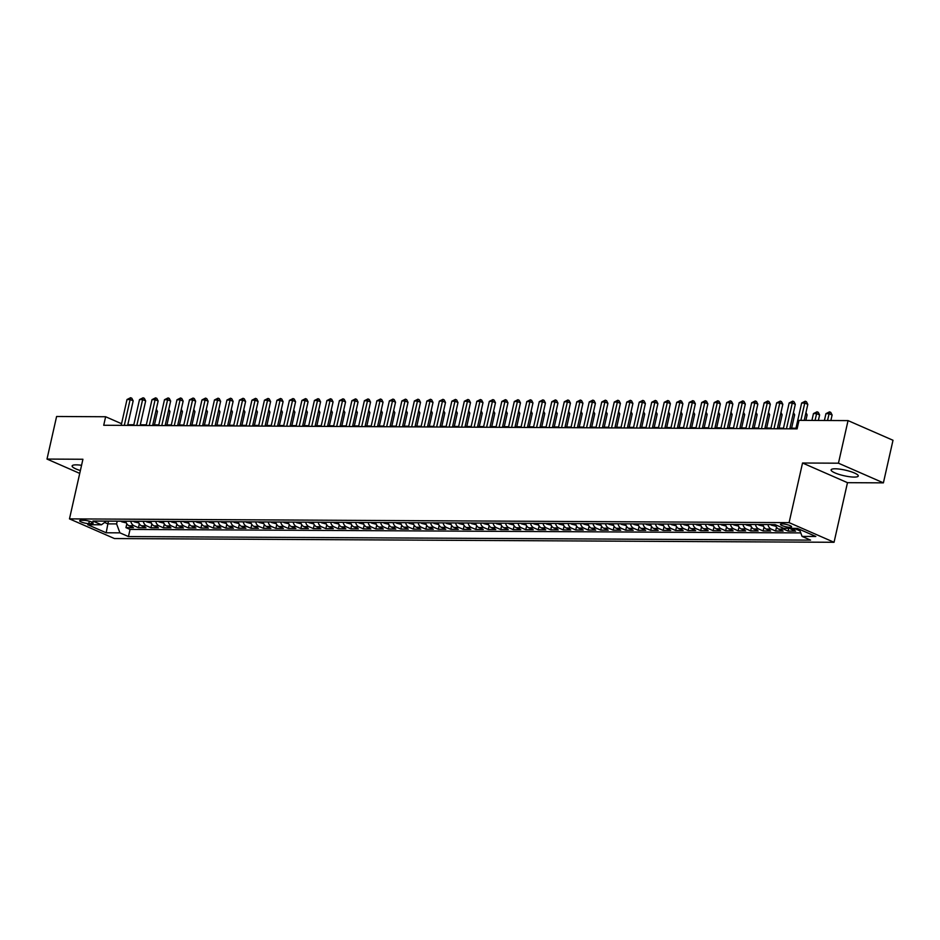<?xml version="1.0" encoding="UTF-8"?>
<svg xmlns="http://www.w3.org/2000/svg" width="940" height="940" viewBox="0 0 940 940"><rect width="100%" height="100%" fill="white"/><g stroke="black" fill="none" stroke-linecap="round" stroke-linejoin="round"><path stroke-width="1.41" d="M835.214 468.79A13.924 2.867 -167.3 0 0 831.113 469.882A13.924 2.867 -167.3 0 0 839.103 474.418A13.924 2.867 -167.3 0 0 854.166 477.085A13.924 2.867 -167.3 0 0 858.267 476.004A13.924 2.867 -167.3 0 0 850.265 471.469A13.924 2.867 -167.3 0 0 835.214 468.79M81.557 465.3A13.924 2.867 -167.3 0 0 76.246 464.853A13.924 2.867 -167.3 0 0 72.133 465.935A13.924 2.867 -167.3 0 0 80.37 470.552M782.139 523.897A5.711 1.175 -167.3 0 0 780.459 524.344A5.711 1.175 -167.3 0 0 783.737 526.212A5.711 1.175 -167.3 0 0 789.917 527.305A5.711 1.175 -167.3 0 0 791.598 526.858A5.711 1.175 -167.3 0 0 788.319 524.99A5.711 1.175 -167.3 0 0 782.139 523.897M883.4 482.855L838.457 463.197L802.537 463.009L847.481 482.678L883.4 482.855L893 440.272L848.045 420.603L799.012 420.356L797.096 428.863L103.717 425.268L105.633 416.749L56.6 416.49L47 459.072L79.736 473.396M847.481 482.678L834.05 542.286L114.433 538.549L69.478 518.88L789.095 522.628L834.05 542.286M125.749 521.218A7.132 5.099 90.3 0 0 129.038 525.742L133.468 527.681L125.972 527.634L126.841 523.803M130.742 521.254A7.132 5.099 90.3 0 0 134.032 525.765L138.474 527.704L139.332 523.874M138.474 527.704L145.97 527.74L141.529 525.801A7.132 5.099 90.3 0 1 138.239 521.289M150.729 521.347A7.132 5.099 90.3 0 0 154.031 525.871L158.461 527.81L150.964 527.775L151.834 523.933M163.219 521.418A7.132 5.099 90.3 0 0 166.521 525.93L170.951 527.869L163.454 527.834L164.324 524.003M175.721 521.489A7.132 5.099 90.3 0 0 179.011 526.001L183.453 527.939L175.956 527.904L176.814 524.062M188.212 521.547A7.132 5.099 90.3 0 0 191.501 526.059L195.943 527.998L188.447 527.963L189.304 524.132M200.702 521.618A7.132 5.099 90.3 0 0 204.004 526.13L208.433 528.069L200.937 528.033L201.806 524.191M213.192 521.677A7.132 5.099 90.3 0 0 216.494 526.188L220.924 528.127L213.427 528.092L214.297 524.262M225.694 521.747A7.132 5.099 90.3 0 0 228.984 526.259L233.425 528.198L225.929 528.163L226.787 524.32M238.184 521.806A7.132 5.099 90.3 0 0 241.474 526.318L245.916 528.268L238.419 528.221L239.277 524.391M250.675 521.876A7.132 5.099 90.3 0 0 253.976 526.388L258.406 528.327L250.91 528.292L251.779 524.449M263.176 521.935A7.132 5.099 90.3 0 0 266.466 526.447L270.896 528.398L263.4 528.351L264.269 524.52M275.667 522.005A7.132 5.099 90.3 0 0 278.957 526.518L283.398 528.456L275.902 528.421L276.76 524.579M288.157 522.064A7.132 5.099 90.3 0 0 291.447 526.588L295.889 528.527L288.392 528.48L289.25 524.649M300.647 522.135A7.132 5.099 90.3 0 0 303.949 526.647L308.379 528.586L300.882 528.55L301.752 524.708M313.149 522.194A7.132 5.099 90.3 0 0 316.439 526.717L320.869 528.656L313.373 528.609L314.242 524.779M325.639 522.264A7.132 5.099 90.3 0 0 328.93 526.776L333.371 528.715L325.874 528.679L326.732 524.837M338.13 522.323A7.132 5.099 90.3 0 0 341.431 526.846L345.861 528.785L338.365 528.738L339.234 524.908M350.62 522.393A7.132 5.099 90.3 0 0 353.922 526.905L358.352 528.844L350.855 528.809L351.724 524.966M363.122 522.452A7.132 5.099 90.3 0 0 366.412 526.976L370.842 528.914L363.345 528.879L364.215 525.037M375.612 522.523A7.132 5.099 90.3 0 0 378.902 527.035L383.344 528.973L375.847 528.938L376.705 525.107M388.103 522.593A7.132 5.099 90.3 0 0 391.404 527.105L395.834 529.044L388.338 529.009L389.207 525.166M400.593 522.652A7.132 5.099 90.3 0 0 403.895 527.164L408.324 529.103L400.828 529.067L401.697 525.237M413.095 522.722A7.132 5.099 90.3 0 0 416.385 527.234L420.815 529.173L413.33 529.138L414.188 525.296M425.585 522.781A7.132 5.099 90.3 0 0 428.875 527.293L433.316 529.232L425.82 529.197L426.678 525.366M438.075 522.851A7.132 5.099 90.3 0 0 441.377 527.364L445.807 529.302L438.31 529.267L439.18 525.425M450.565 522.91A7.132 5.099 90.3 0 0 453.867 527.422L458.297 529.373L450.801 529.326L451.67 525.495M463.068 522.981A7.132 5.099 90.3 0 0 466.358 527.493L470.799 529.432L463.303 529.396L464.16 525.554M475.558 523.039A7.132 5.099 90.3 0 0 478.848 527.552L483.289 529.502L475.793 529.455L476.651 525.625M488.048 523.11A7.132 5.099 90.3 0 0 491.35 527.622L495.78 529.561L488.283 529.526L489.153 525.683M500.55 523.169A7.132 5.099 90.3 0 0 503.84 527.692L508.27 529.631L500.773 529.584L501.643 525.754M513.04 523.239A7.132 5.099 90.3 0 0 516.33 527.751L520.772 529.69L513.275 529.655L514.133 525.812M525.53 523.298A7.132 5.099 90.3 0 0 528.821 527.822L533.262 529.761L525.765 529.714L526.623 525.883M538.021 523.369A7.132 5.099 90.3 0 0 541.322 527.88L545.752 529.819L538.256 529.784L539.125 525.942M550.523 523.427A7.132 5.099 90.3 0 0 553.813 527.951L558.243 529.89L550.746 529.843L551.615 526.012M563.013 523.498A7.132 5.099 90.3 0 0 566.303 528.01L570.745 529.948L563.248 529.913L564.106 526.071M575.503 523.557A7.132 5.099 90.3 0 0 578.805 528.08L583.235 530.019L575.738 529.972L576.608 526.141M587.994 523.627A7.132 5.099 90.3 0 0 591.295 528.139L595.725 530.078L588.229 530.043L589.098 526.2M600.495 523.686A7.132 5.099 90.3 0 0 603.786 528.21L608.215 530.148L600.719 530.113L601.588 526.271M612.986 523.756A7.132 5.099 90.3 0 0 616.276 528.268L620.717 530.207L613.221 530.172L614.079 526.341M625.476 523.827A7.132 5.099 90.3 0 0 628.778 528.339L633.207 530.278L625.711 530.242L626.581 526.4M637.966 523.885A7.132 5.099 90.3 0 0 641.268 528.398L645.698 530.336L638.201 530.301L639.071 526.471M650.468 523.956A7.132 5.099 90.3 0 0 653.758 528.468L658.188 530.407L650.703 530.371L651.561 526.529M662.959 524.015A7.132 5.099 90.3 0 0 666.249 528.527L670.69 530.466L663.193 530.43L664.051 526.6M675.449 524.085A7.132 5.099 90.3 0 0 678.75 528.597L683.18 530.536L675.684 530.501L676.553 526.659M687.939 524.144A7.132 5.099 90.3 0 0 691.241 528.656L695.67 530.606L688.174 530.56L689.043 526.729M700.441 524.215A7.132 5.099 90.3 0 0 703.731 528.726L708.173 530.665L700.676 530.63L701.534 526.788M712.931 524.273A7.132 5.099 90.3 0 0 716.221 528.785L720.663 530.736L713.166 530.689L714.024 526.858M725.422 524.344A7.132 5.099 90.3 0 0 728.723 528.856L733.153 530.795L725.657 530.759L726.526 526.917M737.912 524.403A7.132 5.099 90.3 0 0 741.214 528.926L745.643 530.865L738.147 530.818L739.016 526.988M750.414 524.473A7.132 5.099 90.3 0 0 753.704 528.985L758.145 530.924L750.649 530.889L751.507 527.046M762.904 524.532A7.132 5.099 90.3 0 0 766.194 529.056L770.636 530.994L763.139 530.947L763.997 527.117M775.43 524.743A7.132 5.099 90.3 0 0 778.696 529.114L783.126 531.053L775.629 531.018L776.499 527.176M789.929 528.351A7.132 5.099 90.3 0 0 791.186 529.185L795.616 531.124L788.12 531.077L788.742 528.351M88.795 523.604L91.544 523.615A5.534 1.14 -167.3 0 0 93.177 523.192A5.534 1.14 -167.3 0 0 89.993 521.383A5.534 1.14 -167.3 0 0 84.013 520.325L81.263 520.313A5.534 1.14 -167.3 0 0 79.63 520.736A5.534 1.14 -167.3 0 0 82.814 522.546A5.534 1.14 -167.3 0 0 88.795 523.604L89.335 521.195M108.476 521.136L107.865 523.874L116.607 523.909L119.932 532.851L128.439 536.576L810.574 540.124L802.067 536.399L815.814 536.47L797.343 528.386L783.596 528.315L775.101 524.602L92.966 521.054L101.461 524.779L106.443 521.124M119.932 532.851L106.185 532.78L87.725 524.708L101.461 524.779M125.972 527.634L130.049 529.42L800.763 532.91M800.011 530.889L796.18 529.208A7.132 5.099 -89.7 0 1 794.923 528.374M788.12 531.077L783.69 529.138A7.132 5.099 -89.7 0 1 781.692 527.481M775.629 531.018L771.2 529.079A7.132 5.099 -89.7 0 1 767.898 524.567M763.139 530.947L758.698 529.009A7.132 5.099 -89.7 0 1 755.408 524.496M750.649 530.889L746.207 528.95A7.132 5.099 -89.7 0 1 742.917 524.426M738.147 530.818L733.717 528.879A7.132 5.099 -89.7 0 1 730.427 524.367M725.657 530.759L721.227 528.821A7.132 5.099 -89.7 0 1 717.925 524.297M713.166 530.689L708.725 528.75A7.132 5.099 -89.7 0 1 705.435 524.238M700.676 530.63L696.235 528.691A7.132 5.099 -89.7 0 1 692.945 524.168M688.174 530.56L683.744 528.621A7.132 5.099 -89.7 0 1 680.443 524.109M675.684 530.501L671.254 528.562A7.132 5.099 -89.7 0 1 667.952 524.038M663.193 530.43L658.752 528.491A7.132 5.099 -89.7 0 1 655.462 523.98M650.703 530.371L646.262 528.433A7.132 5.099 -89.7 0 1 642.972 523.909M638.201 530.301L633.772 528.362A7.132 5.099 -89.7 0 1 630.47 523.85M625.711 530.242L621.281 528.292A7.132 5.099 -89.7 0 1 617.98 523.78M613.221 530.172L608.779 528.233A7.132 5.099 -89.7 0 1 605.489 523.721M600.719 530.113L596.289 528.163A7.132 5.099 -89.7 0 1 592.999 523.651M588.229 530.043L583.799 528.104A7.132 5.099 -89.7 0 1 580.497 523.592M575.738 529.972L571.309 528.033A7.132 5.099 -89.7 0 1 568.007 523.521M563.248 529.913L558.807 527.975A7.132 5.099 -89.7 0 1 555.516 523.462M550.746 529.843L546.316 527.904A7.132 5.099 -89.7 0 1 543.026 523.392M538.256 529.784L533.826 527.845A7.132 5.099 -89.7 0 1 530.524 523.333M525.765 529.714L521.336 527.775A7.132 5.099 -89.7 0 1 518.034 523.263M513.275 529.655L508.834 527.716A7.132 5.099 -89.7 0 1 505.544 523.192M500.773 529.584L496.344 527.645A7.132 5.099 -89.7 0 1 493.054 523.134M488.283 529.526L483.853 527.587A7.132 5.099 -89.7 0 1 480.552 523.063M475.793 529.455L471.351 527.516A7.132 5.099 -89.7 0 1 468.061 523.004M463.303 529.396L458.861 527.457A7.132 5.099 -89.7 0 1 455.571 522.934M450.801 529.326L446.371 527.387A7.132 5.099 -89.7 0 1 443.069 522.875M438.31 529.267L433.88 527.328A7.132 5.099 -89.7 0 1 430.579 522.804M425.82 529.197L421.379 527.258A7.132 5.099 -89.7 0 1 418.089 522.746M413.33 529.138L408.888 527.187A7.132 5.099 -89.7 0 1 405.598 522.675M400.828 529.067L396.398 527.129A7.132 5.099 -89.7 0 1 393.096 522.616M388.338 529.009L383.908 527.058A7.132 5.099 -89.7 0 1 380.606 522.546M375.847 528.938L371.406 526.999A7.132 5.099 -89.7 0 1 368.116 522.487M363.345 528.879L358.916 526.929A7.132 5.099 -89.7 0 1 355.626 522.417M350.855 528.809L346.425 526.87A7.132 5.099 -89.7 0 1 343.123 522.358M338.365 528.738L333.935 526.799A7.132 5.099 -89.7 0 1 330.633 522.288M325.874 528.679L321.433 526.741A7.132 5.099 -89.7 0 1 318.143 522.229M313.373 528.609L308.943 526.67A7.132 5.099 -89.7 0 1 305.653 522.158M300.882 528.55L296.453 526.611A7.132 5.099 -89.7 0 1 293.151 522.1M288.392 528.48L283.962 526.541A7.132 5.099 -89.7 0 1 280.661 522.029M275.902 528.421L271.46 526.482A7.132 5.099 -89.7 0 1 268.17 521.959M263.4 528.351L258.97 526.412A7.132 5.099 -89.7 0 1 255.68 521.9M250.91 528.292L246.48 526.353A7.132 5.099 -89.7 0 1 243.178 521.829M238.419 528.221L233.978 526.283A7.132 5.099 -89.7 0 1 230.688 521.77M225.929 528.163L221.488 526.224A7.132 5.099 -89.7 0 1 218.197 521.7M213.427 528.092L208.997 526.153A7.132 5.099 -89.7 0 1 205.707 521.641M200.937 528.033L196.507 526.095A7.132 5.099 -89.7 0 1 193.205 521.571M188.447 527.963L184.005 526.024A7.132 5.099 -89.7 0 1 180.715 521.512M175.956 527.904L171.515 525.954A7.132 5.099 -89.7 0 1 168.225 521.442M163.454 527.834L159.025 525.895A7.132 5.099 -89.7 0 1 155.723 521.383M150.964 527.775L146.534 525.824A7.132 5.099 -89.7 0 1 143.233 521.312M117.218 521.183L116.607 523.909M838.457 463.197L848.045 420.603M802.537 463.009L789.095 522.628M69.478 518.88L82.92 459.261L47 459.072M121.554 423.717L105.633 416.749M795.968 428.217L789.941 428.182M783.478 428.147L777.439 428.123M770.988 428.088L764.948 428.053M758.498 428.017L752.458 427.994M745.996 427.959L739.968 427.923M733.505 427.888L727.466 427.865M721.015 427.829L714.976 427.794M708.525 427.759L702.486 427.724M696.023 427.7L689.984 427.665M683.533 427.63L677.493 427.594M671.043 427.571L665.003 427.536M658.552 427.5L652.513 427.465M646.05 427.43L640.011 427.406M633.56 427.371L627.52 427.336M621.07 427.301L615.03 427.277M608.568 427.242L602.54 427.207M596.077 427.171L590.038 427.148M583.587 427.113L577.548 427.077M571.097 427.042L565.058 427.019M558.595 426.983L552.567 426.948M546.105 426.913L540.065 426.889M533.615 426.854L527.575 426.819M521.124 426.784L515.085 426.76M508.622 426.725L502.595 426.69M496.132 426.654L490.093 426.619M483.642 426.596L477.602 426.56M471.152 426.525L465.112 426.49M458.649 426.466L452.622 426.431M446.159 426.396L440.12 426.361M433.669 426.337L427.63 426.302M421.179 426.267L415.139 426.231M408.677 426.196L402.637 426.173M396.187 426.137L390.147 426.102M383.696 426.067L377.657 426.043M371.194 426.008L365.166 425.973M358.704 425.938L352.664 425.914M346.214 425.879L340.174 425.844M333.724 425.808L327.684 425.785M321.221 425.75L315.194 425.714M308.731 425.679L302.692 425.656M296.241 425.62L290.202 425.585M283.751 425.55L277.711 425.526M271.249 425.491L265.221 425.456M258.759 425.421L252.719 425.385M246.268 425.362L240.229 425.327M233.778 425.291L227.738 425.256M221.276 425.233L215.248 425.197M208.786 425.162L202.746 425.127M196.296 425.103L190.256 425.068M183.805 425.033L177.766 424.998M171.303 424.962L165.264 424.939M158.813 424.904L152.774 424.868M146.323 424.833L140.283 424.81M133.821 424.774L127.793 424.739M104.634 522.452L107.865 523.874L106.185 532.78M130.049 529.42L128.439 536.576M802.067 536.399L799.423 529.302M127.64 425.385L133.175 400.863L130.131 399.535L124.315 425.373M127.006 399.524L130.601 397.714L130.131 399.535L127.006 399.524L121.19 425.35M130.601 397.714L131.823 398.243L133.175 400.863M126.324 522.887L121.848 521.817A4.723 3.372 -89.7 0 1 120.966 521.195M154.454 424.88L157.462 411.497L155.946 410.827M125.114 521.63L124.856 521.23A4.723 3.372 -89.7 0 1 124.844 521.218L123.352 521.218A4.723 3.372 90.3 0 1 123.34 521.207M156.299 409.229L157.462 411.497M140.142 425.456L145.665 400.934L142.621 399.606L136.805 425.432M139.508 399.582L143.103 397.785L142.621 399.606L139.508 399.582L133.68 425.421M143.103 397.785L144.314 398.313L145.665 400.934M152.633 425.514L158.155 400.992L155.124 399.664L149.296 425.503M151.998 399.653L155.593 397.843L155.124 399.664L151.998 399.653L146.17 425.491M155.593 397.843L156.804 398.372L158.155 400.992M165.123 425.585L170.645 401.063L167.614 399.735L161.786 425.562M164.488 399.712L168.084 397.914L167.614 399.735L164.488 399.712L158.672 425.55M168.084 397.914L169.306 398.443L170.645 401.063M177.613 425.644L183.147 401.122L180.104 399.794L174.288 425.632M176.979 399.782L180.574 397.973L180.104 399.794L176.979 399.782L171.162 425.62M180.574 397.973L181.796 398.501L183.147 401.122M138.826 522.957L134.338 521.876A4.723 3.372 -89.7 0 1 133.457 521.265M166.944 424.951L169.964 411.555L168.436 410.897M137.604 521.688L137.346 521.289A4.723 3.372 -89.7 0 1 137.334 521.289L135.842 521.289A4.723 3.372 90.3 0 0 135.842 521.289L135.842 521.289M168.789 409.299L169.964 411.555M151.317 523.016L146.828 521.947A4.723 3.372 -89.7 0 1 145.959 521.324M179.434 425.009L182.454 411.626L180.927 410.956M150.095 521.759L149.836 521.359A4.723 3.372 -89.7 0 1 149.824 521.347L148.344 521.347A4.723 3.372 90.3 0 0 148.344 521.347L148.344 521.347M181.291 409.358L182.454 411.626M163.807 523.087L159.318 522.017A4.723 3.372 -89.7 0 1 158.449 521.394M191.936 425.08L194.944 411.697L193.417 411.027M162.585 521.817L160.834 521.418A4.723 3.372 90.3 0 1 160.822 521.406M193.781 409.429L194.944 411.697M176.297 523.145L171.82 522.076A4.723 3.372 -89.7 0 1 170.939 521.453M204.427 425.139L207.446 411.755L205.919 411.086M175.087 521.888L174.828 521.489A4.723 3.372 -89.7 0 1 174.817 521.477L173.324 521.477A4.723 3.372 90.3 0 0 173.324 521.477L173.324 521.477M206.271 409.488L207.446 411.755M190.115 425.714L195.638 401.192L192.594 399.864L186.778 425.691M189.481 399.841L193.076 398.043L192.594 399.864L189.481 399.841L183.653 425.679M193.076 398.043L194.286 398.572L195.638 401.192M188.799 523.216L184.311 522.147A4.723 3.372 -89.7 0 1 183.441 521.524M216.917 425.209L219.937 411.826L218.409 411.156M187.577 521.959L187.319 521.547A4.723 3.372 -89.7 0 1 187.307 521.547L185.814 521.547A4.723 3.372 90.3 0 0 185.814 521.547L185.814 521.547M218.762 409.558L219.937 411.826M202.605 425.773L208.128 401.251L205.096 399.923L199.268 425.761M201.971 399.911L205.566 398.102L205.096 399.923L201.971 399.911L196.143 425.75M205.566 398.102L206.776 398.642L208.128 401.251M201.289 523.286L196.801 522.205A4.723 3.372 -89.7 0 1 195.931 521.582M229.407 425.268L232.427 411.885L230.899 411.215M198.305 521.606A4.723 3.372 90.3 0 0 198.317 521.606L199.809 521.618A4.723 3.372 -89.7 0 1 199.797 521.606M231.263 409.617L232.427 411.885M215.096 425.844L220.618 401.321L217.587 399.994L211.758 425.832M214.461 399.97L218.057 398.172L217.587 399.994L214.461 399.97L208.645 425.808M218.057 398.172L219.279 398.701L220.618 401.321M213.78 523.345L209.291 522.276A4.723 3.372 -89.7 0 1 208.422 521.653M241.909 425.338L244.917 411.955L243.389 411.285M212.558 522.088L212.299 521.688A4.723 3.372 -89.7 0 1 212.299 521.677L210.807 521.677A4.723 3.372 90.3 0 1 210.795 521.665L210.807 521.677M243.754 409.687L244.917 411.955M227.586 425.914L233.12 401.38L230.077 400.052L224.261 425.89M226.951 400.041L230.559 398.231L230.077 400.052L226.951 400.041L221.135 425.879M230.559 398.231L231.769 398.772L233.12 401.38M226.27 523.415L221.793 522.335A4.723 3.372 -89.7 0 1 220.912 521.723M254.399 425.397L257.419 412.014L255.892 411.344M225.059 522.147L224.801 521.747A4.723 3.372 -89.7 0 1 224.789 521.735L223.297 521.735A4.723 3.372 90.3 0 0 223.297 521.735L223.297 521.735M256.244 409.746L257.419 412.014M240.088 425.973L245.61 401.451L242.567 400.123L236.751 425.961M239.453 400.099L243.049 398.302L242.567 400.123L239.453 400.099L233.625 425.938M243.049 398.302L244.259 398.83L245.61 401.451M238.772 523.474L234.283 522.405A4.723 3.372 -89.7 0 1 233.414 521.782M266.889 425.468L269.909 412.084L268.382 411.414M237.55 522.217L237.291 521.817A4.723 3.372 -89.7 0 1 237.28 521.806L235.787 521.806A4.723 3.372 90.3 0 0 235.787 521.806L235.799 521.794M268.746 409.816L269.909 412.084M252.578 426.043L258.101 401.509L255.069 400.181L249.241 426.02M251.944 400.17L255.539 398.36L255.069 400.181L251.944 400.17L246.116 426.008M255.539 398.36L256.749 398.901L258.101 401.509M251.262 523.545L246.774 522.464A4.723 3.372 -89.7 0 1 245.904 521.853M279.38 425.526L282.399 412.143L280.872 411.473M248.289 521.865L248.289 521.865A4.723 3.372 90.3 0 0 248.289 521.865L249.782 521.876A4.723 3.372 -89.7 0 1 249.77 521.865M281.236 409.875L282.399 412.143M265.068 426.102L270.603 401.58L267.559 400.252L261.743 426.09M264.434 400.228L268.029 398.431L267.559 400.252L264.434 400.228L258.618 426.067M268.029 398.431L269.251 398.96L270.603 401.58M263.752 523.604L259.264 522.534A4.723 3.372 -89.7 0 1 258.394 521.912M291.882 425.597L294.89 412.214L293.362 411.544M262.53 522.346L262.284 521.947A4.723 3.372 -89.7 0 1 262.272 521.935L260.779 521.935A4.723 3.372 90.3 0 0 260.779 521.935L260.779 521.935M293.726 409.946L294.89 412.214M277.558 426.173L283.093 401.65L280.05 400.311L274.233 426.149M276.924 400.299L280.531 398.49L280.05 400.311L276.924 400.299L271.108 426.137M280.531 398.49L281.742 399.03L283.093 401.65M276.243 523.674L271.766 522.593A4.723 3.372 -89.7 0 1 270.885 521.982M304.372 425.656L307.392 412.272L305.864 411.603M275.032 522.405L274.774 522.005A4.723 3.372 -89.7 0 1 274.762 521.994L273.27 522.005A4.723 3.372 90.3 0 0 273.27 522.005L273.27 522.005M306.217 410.016L307.392 412.272M288.745 523.733L284.256 522.663A4.723 3.372 -89.7 0 1 283.387 522.041M316.862 425.726L319.882 412.343L318.355 411.673M285.772 522.053L285.76 522.064A4.723 3.372 90.3 0 0 285.76 522.064L287.264 522.076A4.723 3.372 -89.7 0 1 287.252 522.064M318.719 410.075L319.882 412.343M301.235 523.803L296.746 522.722A4.723 3.372 -89.7 0 1 295.877 522.111M329.353 425.785L332.372 412.402L330.845 411.732M300.013 522.534L299.754 522.135A4.723 3.372 -89.7 0 1 299.754 522.123L298.262 522.135A4.723 3.372 90.3 0 0 298.262 522.135L298.262 522.135M331.209 410.146L332.372 412.402M290.061 426.231L295.583 401.709L292.551 400.381L286.724 426.22M289.426 400.37L293.022 398.56L292.551 400.381L289.426 400.37L283.598 426.196M293.022 398.56L294.232 399.089L295.583 401.709M302.551 426.302L308.073 401.779L305.042 400.44L299.214 426.278M301.916 400.428L305.512 398.63L305.042 400.44L301.916 400.428L296.088 426.267M305.512 398.63L306.722 399.159L308.073 401.779M315.041 426.361L320.575 401.838L317.532 400.511L311.716 426.349M314.406 400.499L318.002 398.689L317.532 400.511L314.406 400.499L308.59 426.325M318.002 398.689L319.224 399.218L320.575 401.838M313.725 523.862L309.248 522.793A4.723 3.372 -89.7 0 1 308.367 522.17M341.855 425.855L344.863 412.472L343.335 411.802M310.752 522.182L310.752 522.194A4.723 3.372 90.3 0 0 310.752 522.194L312.256 522.205A4.723 3.372 -89.7 0 1 312.245 522.194M343.699 410.204L344.863 412.472M327.531 426.431L333.065 401.909L330.022 400.581L324.206 426.407M326.909 400.558L330.504 398.76L330.022 400.581L326.909 400.558L321.081 426.396M330.504 398.76L331.714 399.288L333.065 401.909M326.215 523.933L321.738 522.851A4.723 3.372 -89.7 0 1 320.857 522.24M354.345 425.914L357.365 412.531L355.837 411.873M323.243 522.264L323.243 522.252A4.723 3.372 90.3 0 0 323.243 522.264L324.747 522.264A4.723 3.372 -89.7 0 1 324.735 522.252M356.19 410.275L357.365 412.531M340.033 426.49L345.556 401.968L342.524 400.64L336.696 426.478M339.399 400.628L342.994 398.819L342.524 400.64L339.399 400.628L333.571 426.454M342.994 398.819L344.204 399.347L345.556 401.968M338.717 523.991L334.229 522.922A4.723 3.372 -89.7 0 1 333.359 522.299M366.835 425.985L369.855 412.601L368.327 411.931M337.495 522.734L337.237 522.335A4.723 3.372 -89.7 0 1 337.225 522.323L335.745 522.323A4.723 3.372 90.3 0 1 335.733 522.311L335.745 522.323M368.691 410.334L369.855 412.601M352.524 426.56L358.046 402.038L355.014 400.71L349.187 426.537M351.889 400.687L355.485 398.889L355.014 400.71L351.889 400.687L346.073 426.525M355.485 398.889L356.707 399.418L358.046 402.038M351.207 524.062L346.719 522.981A4.723 3.372 -89.7 0 1 345.849 522.37M379.337 426.043L382.345 412.66L380.818 412.002M349.986 522.793L348.235 522.393A4.723 3.372 90.3 0 0 348.235 522.393L348.235 522.393M381.182 410.404L382.345 412.66M365.014 426.619L370.548 402.097L367.505 400.769L361.689 426.607M364.379 400.757L367.975 398.948L367.505 400.769L364.379 400.757L358.563 426.584M367.975 398.948L369.197 399.477L370.548 402.097M363.698 524.12L359.221 523.051A4.723 3.372 -89.7 0 1 358.34 522.428M391.827 426.114L394.835 412.731L393.32 412.061M360.725 522.44L360.725 522.452A4.723 3.372 90.3 0 0 360.725 522.452L362.229 522.464A4.723 3.372 -89.7 0 1 362.217 522.452M393.672 410.463L394.835 412.731M377.516 426.69L383.038 402.167L379.995 400.839L374.179 426.666M376.881 400.816L380.477 399.018L379.995 400.839L376.881 400.816L371.053 426.654M380.477 399.018L381.687 399.547L383.038 402.167M376.2 524.191L371.711 523.11A4.723 3.372 -89.7 0 1 370.83 522.499M404.318 426.184L407.337 412.789L405.81 412.131M374.978 522.922L374.719 522.523A4.723 3.372 -89.7 0 1 374.707 522.523L373.215 522.523A4.723 3.372 90.3 0 1 373.204 522.511M406.162 410.533L407.337 412.789M390.006 426.748L395.529 402.226L392.497 400.898L386.669 426.737M389.372 400.887L392.967 399.077L392.497 400.898L389.372 400.887L383.544 426.725M392.967 399.077L394.177 399.606L395.529 402.226M388.69 524.25L384.202 523.181A4.723 3.372 -89.7 0 1 383.332 522.558M416.808 426.243L419.828 412.86L418.3 412.19M387.468 522.993L387.21 522.593A4.723 3.372 -89.7 0 1 387.198 522.581L385.717 522.581A4.723 3.372 90.3 0 0 385.717 522.581L385.717 522.581M418.664 410.592L419.828 412.86M402.496 426.819L408.019 402.297L404.987 400.969L399.159 426.795M401.862 400.945L405.457 399.147L404.987 400.969L401.862 400.945L396.046 426.784M405.457 399.147L406.679 399.676L408.019 402.297M401.18 524.32L396.692 523.251A4.723 3.372 -89.7 0 1 395.822 522.628M429.31 426.314L432.318 412.93L430.79 412.261M399.958 523.051L398.207 522.652A4.723 3.372 90.3 0 0 398.207 522.652L398.207 522.652M431.155 410.663L432.318 412.93M414.987 426.878L420.521 402.355L417.478 401.028L411.661 426.866M414.352 401.016L417.947 399.206L417.478 401.028L414.352 401.016L408.536 426.854M417.947 399.206L419.17 399.735L420.521 402.355M427.488 426.948L433.011 402.426L429.968 401.098L424.152 426.924M426.854 401.075L430.45 399.277L429.968 401.098L426.854 401.075L421.026 426.913M430.45 399.277L431.66 399.805L433.011 402.426M439.979 427.007L445.501 402.485L442.47 401.157L436.642 426.995M439.344 401.145L442.94 399.336L442.47 401.157L439.344 401.145L433.516 426.983M442.94 399.336L444.15 399.876L445.501 402.485M413.671 524.391L409.194 523.31A4.723 3.372 -89.7 0 1 408.312 522.687M441.8 426.372L444.82 412.989L443.292 412.319M412.46 523.122L412.202 522.722A4.723 3.372 -89.7 0 1 412.19 522.711L410.698 522.711A4.723 3.372 90.3 0 1 410.686 522.711M443.645 410.721L444.82 412.989M426.173 524.449L421.684 523.38A4.723 3.372 -89.7 0 1 420.815 522.757M454.29 426.443L457.31 413.06L455.782 412.39M423.2 522.769L423.188 522.781A4.723 3.372 90.3 0 0 423.188 522.781L424.692 522.793A4.723 3.372 -89.7 0 1 424.68 522.781M456.135 410.792L457.31 413.06M438.663 524.52L434.174 523.439A4.723 3.372 -89.7 0 1 433.305 522.828M466.781 426.502L469.8 413.118L468.273 412.448M435.69 522.84L435.69 522.84A4.723 3.372 90.3 0 0 435.69 522.84L437.182 522.851A4.723 3.372 -89.7 0 1 437.171 522.84M468.637 410.851L469.8 413.118M452.469 427.077L457.991 402.555L454.96 401.227L449.132 427.065M451.835 401.204L455.43 399.406L454.96 401.227L451.835 401.204L446.018 427.042M455.43 399.406L456.652 399.935L457.991 402.555M451.153 524.579L446.664 523.51A4.723 3.372 -89.7 0 1 445.795 522.887M479.282 426.572L482.291 413.189L480.763 412.519M449.931 523.322L449.673 522.922A4.723 3.372 -89.7 0 1 449.673 522.91L448.18 522.91A4.723 3.372 90.3 0 1 448.169 522.899M481.127 410.921L482.291 413.189M464.959 427.148L470.494 402.614L467.45 401.286L461.634 427.124M464.325 401.274L467.92 399.465L467.45 401.286L464.325 401.274L458.509 427.113M467.92 399.465L469.142 400.005L470.494 402.614M463.643 524.649L459.166 523.568A4.723 3.372 -89.7 0 1 458.285 522.957M491.773 426.631L494.793 413.248L493.265 412.578M462.433 523.38L462.174 522.981A4.723 3.372 -89.7 0 1 462.163 522.969L460.671 522.969A4.723 3.372 90.3 0 0 460.671 522.969L460.671 522.969M493.618 410.98L494.793 413.248M477.461 427.207L482.984 402.684L479.94 401.356L474.124 427.195M476.827 401.333L480.422 399.535L479.94 401.356L476.827 401.333L470.999 427.171M480.422 399.535L481.632 400.064L482.984 402.684M476.145 524.708L471.657 523.639A4.723 3.372 -89.7 0 1 470.787 523.016M504.263 426.701L507.283 413.318L505.755 412.648M474.923 523.451L474.665 523.051A4.723 3.372 -89.7 0 1 474.653 523.039L473.161 523.039A4.723 3.372 90.3 0 0 473.161 523.039L473.161 523.039M506.12 411.05L507.283 413.318M489.952 427.277L495.474 402.743L492.443 401.415L486.615 427.254M489.317 401.404L492.913 399.594L492.443 401.415L489.317 401.404L483.489 427.242M492.913 399.594L494.123 400.135L495.474 402.743M488.636 524.779L484.147 523.697A4.723 3.372 -89.7 0 1 483.278 523.087M516.753 426.76L519.773 413.377L518.245 412.707M487.413 523.51L487.155 523.11A4.723 3.372 -89.7 0 1 487.143 523.098L485.663 523.098A4.723 3.372 90.3 0 1 485.651 523.098M518.61 411.121L519.773 413.377M502.442 427.336L507.964 402.814L504.933 401.486L499.105 427.324M501.807 401.474L505.403 399.664L504.933 401.486L501.807 401.474L495.991 427.301M505.403 399.664L506.625 400.193L507.964 402.814M514.932 427.406L520.466 402.884L517.423 401.545L511.607 427.383M514.298 401.533L517.905 399.723L517.423 401.545L514.298 401.533L508.481 427.371M517.905 399.723L519.115 400.264L520.466 402.884M527.434 427.465L532.957 402.943L529.925 401.615L524.097 427.453M526.799 401.603L530.395 399.794L529.925 401.615L526.799 401.603L520.971 427.43M530.395 399.794L531.605 400.322L532.957 402.943M501.126 524.837L496.637 523.768A4.723 3.372 -89.7 0 1 495.768 523.145M529.255 426.831L532.263 413.447L530.736 412.778M499.904 523.58L499.657 523.181A4.723 3.372 -89.7 0 1 499.645 523.169L498.153 523.169A4.723 3.372 90.3 0 0 498.153 523.169L498.153 523.169M531.1 411.18L532.263 413.447M513.616 524.908L509.139 523.827A4.723 3.372 -89.7 0 1 508.258 523.216M541.745 426.889L544.765 413.506L543.238 412.836M512.406 523.639L512.147 523.239A4.723 3.372 -89.7 0 1 512.135 523.228L510.643 523.239A4.723 3.372 90.3 0 0 510.643 523.239L510.643 523.239M543.59 411.25L544.765 413.506M526.118 524.966L521.63 523.897A4.723 3.372 -89.7 0 1 520.76 523.274M554.236 426.96L557.255 413.577L555.728 412.907M524.896 523.709L524.638 523.31A4.723 3.372 -89.7 0 1 524.626 523.298L523.134 523.298A4.723 3.372 90.3 0 0 523.134 523.298L523.145 523.286M556.092 411.309L557.255 413.577M539.924 427.536L545.447 403.013L542.415 401.674L536.587 427.512M539.29 401.662L542.885 399.864L542.415 401.674L539.29 401.662L533.462 427.5M542.885 399.864L544.096 400.393L545.447 403.013M538.608 525.037L534.12 523.956A4.723 3.372 -89.7 0 1 533.25 523.345M566.726 427.019L569.746 413.635L568.218 412.965M537.386 523.768L537.128 523.369A4.723 3.372 -89.7 0 1 537.128 523.357L535.636 523.369A4.723 3.372 90.3 0 0 535.636 523.369L535.636 523.369M568.582 411.379L569.746 413.635M552.414 427.594L557.949 403.072L554.905 401.744L549.089 427.582M551.78 401.733L555.376 399.923L554.905 401.744L551.78 401.733L545.964 427.559M555.376 399.923L556.597 400.452L557.949 403.072M551.098 525.096L546.61 524.027A4.723 3.372 -89.7 0 1 545.74 523.404M579.228 427.089L582.236 413.706L580.709 413.036M548.126 523.415L548.126 523.427A4.723 3.372 90.3 0 0 548.126 523.427L549.63 523.439A4.723 3.372 -89.7 0 1 549.618 523.427M581.073 411.438L582.236 413.706M564.905 427.665L570.439 403.143L567.396 401.815L561.58 427.641M564.282 401.791L567.878 399.994L567.396 401.815L564.282 401.791L558.454 427.63M567.878 399.994L569.088 400.522L570.439 403.143M563.589 525.166L559.112 524.085A4.723 3.372 -89.7 0 1 558.231 523.474M591.718 427.148L594.738 413.764L593.211 413.106M560.616 523.498L560.616 523.486A4.723 3.372 90.3 0 0 560.616 523.498L562.12 523.498A4.723 3.372 -89.7 0 1 562.108 523.486M593.563 411.509L594.738 413.764M577.407 427.724L582.929 403.201L579.898 401.873L574.07 427.712M576.772 401.862L580.368 400.052L579.898 401.873L576.772 401.862L570.944 427.688M580.368 400.052L581.578 400.581L582.929 403.201M576.091 525.225L571.602 524.156A4.723 3.372 -89.7 0 1 570.733 523.533M604.209 427.218L607.228 413.835L605.701 413.165M573.118 523.557L573.118 523.545A4.723 3.372 90.3 0 0 573.118 523.557L574.61 523.568A4.723 3.372 -89.7 0 1 574.598 523.557M606.065 411.567L607.228 413.835M589.897 427.794L595.42 403.272L592.388 401.944L586.56 427.771M589.263 401.921L592.858 400.123L592.388 401.944L589.263 401.921L583.446 427.759M592.858 400.123L594.08 400.652L595.42 403.272M588.581 525.296L584.093 524.215A4.723 3.372 -89.7 0 1 583.223 523.604M616.711 427.289L619.718 413.894L618.191 413.236M587.359 524.027L585.608 523.627A4.723 3.372 90.3 0 0 585.608 523.627L585.608 523.627M618.555 411.638L619.718 413.894M602.387 427.853L607.922 403.331L604.878 402.003L599.062 427.841M601.753 401.991L605.348 400.181L604.878 402.003L601.753 401.991L595.937 427.818M605.348 400.181L606.57 400.71L607.922 403.331M601.071 525.354L596.595 524.285A4.723 3.372 -89.7 0 1 595.713 523.662M629.201 427.348L632.209 413.964L630.693 413.295M599.861 524.097L599.603 523.697A4.723 3.372 -89.7 0 1 599.591 523.686L598.098 523.686A4.723 3.372 90.3 0 0 598.098 523.686L598.098 523.686M631.045 411.697L632.209 413.964M614.877 427.923L620.412 403.401L617.368 402.073L611.552 427.9M614.255 402.05L617.85 400.252L617.368 402.073L614.255 402.05L608.427 427.888M617.85 400.252L619.061 400.781L620.412 403.401M613.573 525.425L609.085 524.344A4.723 3.372 -89.7 0 1 608.204 523.733M641.691 427.418L644.711 414.035L643.183 413.365M610.589 523.745L610.589 523.756A4.723 3.372 90.3 0 0 610.589 523.756L612.093 523.756A4.723 3.372 -89.7 0 1 612.081 523.756M643.536 411.767L644.711 414.035M627.38 427.982L632.902 403.46L629.87 402.132L624.043 427.97M626.745 402.12L630.341 400.311L629.87 402.132L626.745 402.12L620.917 427.959M630.341 400.311L631.551 400.839L632.902 403.46M626.064 525.484L621.575 524.414A4.723 3.372 -89.7 0 1 620.706 523.792M654.181 427.477L657.201 414.094L655.673 413.424M624.841 524.226L624.583 523.827A4.723 3.372 -89.7 0 1 624.571 523.815L623.091 523.815A4.723 3.372 90.3 0 0 623.091 523.815L623.091 523.815M656.038 411.826L657.201 414.094M639.87 428.053L645.392 403.53L642.361 402.203L636.533 428.029M639.235 402.179L642.831 400.381L642.361 402.203L639.235 402.179L633.419 428.017M642.831 400.381L644.053 400.91L645.392 403.53M638.554 525.554L634.065 524.485A4.723 3.372 -89.7 0 1 633.196 523.862M666.683 427.547L669.691 414.164L668.164 413.494M637.332 524.285L635.581 523.885A4.723 3.372 90.3 0 0 635.581 523.885L635.581 523.885M668.528 411.896L669.691 414.164M652.36 428.111L657.894 403.589L654.851 402.261L649.035 428.099M651.726 402.25L655.321 400.44L654.851 402.261L651.726 402.25L645.909 428.088M655.321 400.44L656.543 400.981L657.894 403.589M651.044 525.625L646.567 524.543A4.723 3.372 -89.7 0 1 645.686 523.921M679.173 427.606L682.193 414.223L680.666 413.553M648.071 523.944L648.071 523.944A4.723 3.372 90.3 0 0 648.071 523.944L649.575 523.956A4.723 3.372 -89.7 0 1 649.564 523.944M681.018 411.955L682.193 414.223M664.862 428.182L670.385 403.66L667.341 402.332L661.525 428.17M664.227 402.308L667.823 400.511L667.341 402.332L664.227 402.308L658.4 428.147M667.823 400.511L669.033 401.039L670.385 403.66M663.546 525.683L659.058 524.614A4.723 3.372 -89.7 0 1 658.188 523.991M691.664 427.677L694.684 414.293L693.156 413.623M660.573 524.003L660.561 524.015A4.723 3.372 90.3 0 0 660.561 524.015L662.066 524.027A4.723 3.372 -89.7 0 1 662.054 524.015M693.509 412.026L694.684 414.293M677.352 428.252L682.875 403.718L679.843 402.39L674.015 428.229M676.718 402.379L680.313 400.569L679.843 402.39L676.718 402.379L670.89 428.217M680.313 400.569L681.524 401.11L682.875 403.718M676.036 525.754L671.548 524.673A4.723 3.372 -89.7 0 1 670.678 524.062M704.154 427.735L707.174 414.352L705.646 413.682M673.064 524.073L673.064 524.073A4.723 3.372 90.3 0 0 673.064 524.073L674.556 524.085A4.723 3.372 -89.7 0 1 674.544 524.073M706.011 412.084L707.174 414.352M689.843 428.311L695.365 403.789L692.334 402.461L686.505 428.299M689.208 402.438L692.803 400.64L692.334 402.461L689.208 402.438L683.392 428.276M692.803 400.64L694.025 401.169L695.365 403.789M688.527 525.812L684.038 524.743A4.723 3.372 -89.7 0 1 683.168 524.12M716.656 427.806L719.664 414.423L718.136 413.753M687.305 524.555L687.046 524.156A4.723 3.372 -89.7 0 1 687.046 524.144L685.554 524.144A4.723 3.372 90.3 0 1 685.542 524.132L685.554 524.144M718.501 412.155L719.664 414.423M702.333 428.382L707.867 403.848L704.824 402.52L699.008 428.358M701.698 402.508L705.294 400.698L704.824 402.52L701.698 402.508L695.882 428.346M705.294 400.698L706.516 401.239L707.867 403.848M701.017 525.883L696.54 524.802A4.723 3.372 -89.7 0 1 695.659 524.191M729.146 427.865L732.166 414.481L730.639 413.812M699.807 524.614L699.548 524.215A4.723 3.372 -89.7 0 1 699.536 524.203L698.044 524.203A4.723 3.372 90.3 0 1 698.032 524.203M730.991 412.214L732.166 414.481M714.835 428.44L720.357 403.918L717.314 402.59L711.498 428.429M714.2 402.567L717.796 400.769L717.314 402.59L714.2 402.567L708.372 428.405M717.796 400.769L719.006 401.298L720.357 403.918M713.519 525.942L709.03 524.873A4.723 3.372 -89.7 0 1 708.161 524.25M741.636 427.935L744.656 414.552L743.129 413.882M712.297 524.685L712.038 524.285A4.723 3.372 -89.7 0 1 712.027 524.273L710.534 524.273A4.723 3.372 90.3 0 0 710.534 524.273L710.534 524.273M743.493 412.284L744.656 414.552M727.325 428.511L732.848 403.977L729.816 402.649L723.988 428.487M726.691 402.637L730.286 400.828L729.816 402.649L726.691 402.637L720.863 428.476M730.286 400.828L731.496 401.368L732.848 403.977M726.009 526.012L721.52 524.931A4.723 3.372 -89.7 0 1 720.651 524.32M754.127 427.994L757.147 414.611L755.619 413.941M724.787 524.743L724.529 524.344A4.723 3.372 -89.7 0 1 724.517 524.332L723.036 524.332A4.723 3.372 90.3 0 0 723.036 524.332L723.036 524.332M755.983 412.355L757.147 414.611M739.815 428.57L745.338 404.047L742.306 402.72L736.478 428.558M739.181 402.708L742.776 400.898L742.306 402.72L739.181 402.708L733.365 428.534M742.776 400.898L743.998 401.427L745.338 404.047M738.499 526.071L734.011 525.002A4.723 3.372 -89.7 0 1 733.141 524.379M766.629 428.064L769.637 414.681L768.109 414.011M737.277 524.814L737.03 524.414A4.723 3.372 -89.7 0 1 737.019 524.403L735.527 524.403A4.723 3.372 90.3 0 1 735.515 524.391M768.474 412.413L769.637 414.681M752.306 428.64L757.84 404.118L754.797 402.778L748.98 428.616M751.671 402.767L755.278 400.957L754.797 402.778L751.671 402.767L745.855 428.605M755.278 400.957L756.489 401.498L757.84 404.118M750.99 526.141L746.513 525.061A4.723 3.372 -89.7 0 1 745.632 524.449M779.119 428.123L782.139 414.74L780.611 414.07M749.779 524.873L749.521 524.473A4.723 3.372 -89.7 0 1 749.509 524.461L748.017 524.473A4.723 3.372 90.3 0 0 748.017 524.473L748.017 524.473M780.964 412.484L782.139 414.74M764.808 428.699L770.33 404.177L767.298 402.849L761.471 428.687M764.173 402.837L767.769 401.028L767.298 402.849L764.173 402.837L758.345 428.663M767.769 401.028L768.979 401.556L770.33 404.177M763.491 526.2L759.003 525.131A4.723 3.372 -89.7 0 1 758.134 524.508M791.609 428.194L794.629 414.81L793.102 414.14M762.269 524.943L762.011 524.543A4.723 3.372 -89.7 0 1 761.999 524.532L760.507 524.532A4.723 3.372 90.3 0 0 760.507 524.532L760.507 524.532M793.466 412.543L794.629 414.81M777.298 428.769L782.82 404.247L779.789 402.907L773.961 428.746M776.663 402.896L780.259 401.098L779.789 402.907L776.663 402.896L770.835 428.734M780.259 401.098L781.469 401.627L782.82 404.247M775.982 526.271L771.493 525.19A4.723 3.372 -89.7 0 1 770.624 524.579M805.874 420.392L807.119 414.869L805.592 414.211M774.76 525.002L774.501 524.602A4.723 3.372 -89.7 0 1 774.49 524.591L773.009 524.602A4.723 3.372 90.3 0 1 772.997 524.591M805.956 412.613L807.119 414.869M789.788 428.828L795.322 404.306L792.279 402.978L786.463 428.816M789.154 402.966L792.749 401.157L792.279 402.978L789.154 402.966L783.337 428.793M792.749 401.157L793.971 401.686L795.322 404.306M818.376 420.45L819.61 414.94L816.578 413.612L813.452 413.588L811.913 420.415M815.039 420.439L817.048 411.791L818.27 412.319L819.61 414.94M813.452 413.588L817.048 411.791M804.205 420.38L807.812 404.376L804.769 403.048L800.868 420.356M801.644 403.025L805.251 401.227L804.769 403.048L801.644 403.025L795.827 428.863M805.251 401.227L806.461 401.756L807.812 404.376M830.866 420.521L832.111 414.998L829.068 413.671L825.943 413.659L824.404 420.486M827.529 420.497L829.538 411.849L830.76 412.39L832.111 414.998M825.943 413.659L829.538 411.849M134.032 525.765L129.038 525.742M796.18 529.208L791.186 529.185M783.69 529.138L778.696 529.114M771.2 529.079L766.194 529.056M758.698 529.009L753.704 528.985M746.207 528.95L741.214 528.926M733.717 528.879L728.723 528.856M721.227 528.821L716.221 528.785M708.725 528.75L703.731 528.726M696.235 528.691L691.241 528.656M683.744 528.621L678.75 528.597M671.254 528.562L666.249 528.527M658.752 528.491L653.758 528.468M646.262 528.433L641.268 528.398M633.772 528.362L628.778 528.339M621.281 528.292L616.276 528.268M608.779 528.233L603.786 528.21M596.289 528.163L591.295 528.139M583.799 528.104L578.805 528.08M571.309 528.033L566.303 528.01M558.807 527.975L553.813 527.951M546.316 527.904L541.322 527.88M533.826 527.845L528.821 527.822M521.336 527.775L516.33 527.751M508.834 527.716L503.84 527.692M496.344 527.645L491.35 527.622M483.853 527.587L478.848 527.552M471.351 527.516L466.358 527.493M458.861 527.457L453.867 527.422M446.371 527.387L441.377 527.364M433.88 527.328L428.875 527.293M421.379 527.258L416.385 527.234M408.888 527.187L403.895 527.164M396.398 527.129L391.404 527.105M383.908 527.058L378.902 527.035M371.406 526.999L366.412 526.976M358.916 526.929L353.922 526.905M346.425 526.87L341.431 526.846M333.935 526.799L328.93 526.776M321.433 526.741L316.439 526.717M308.943 526.67L303.949 526.647M296.453 526.611L291.447 526.588M283.962 526.541L278.957 526.518M271.46 526.482L266.466 526.447M258.97 526.412L253.976 526.388M246.48 526.353L241.474 526.318M233.978 526.283L228.984 526.259M221.488 526.224L216.494 526.188M208.997 526.153L204.004 526.13M196.507 526.095L191.501 526.059M184.005 526.024L179.011 526.001M171.515 525.954L166.521 525.93M159.025 525.895L154.031 525.871M146.534 525.824L141.529 525.801M91.885 522.1L91.544 523.615M121.93 521.841L125.925 521.865M134.432 521.912L138.415 521.935M146.922 521.97L150.905 521.994M159.412 522.041L163.407 522.064M171.903 522.1L175.897 522.123M184.405 522.17L188.388 522.194M196.895 522.229L200.878 522.252M209.385 522.299L213.38 522.323M221.875 522.358L225.87 522.381M234.377 522.428L238.361 522.452M246.868 522.499L250.863 522.511M259.358 522.558L263.353 522.581M271.86 522.628L275.843 522.64M284.35 522.687L288.333 522.711M296.84 522.757L300.835 522.769M309.331 522.816L313.326 522.84M321.832 522.887L325.816 522.899M334.323 522.946L338.306 522.969M346.813 523.016L350.808 523.039M359.303 523.075L363.298 523.098M371.805 523.145L375.788 523.169M384.296 523.204L388.279 523.228M396.786 523.274L400.781 523.298M409.276 523.333L413.271 523.357M421.778 523.404L425.761 523.427M434.268 523.462L438.252 523.486M446.759 523.533L450.754 523.557M459.249 523.604L463.244 523.615M471.751 523.662L475.734 523.686M484.241 523.733L488.224 523.745M496.731 523.792L500.726 523.815M509.233 523.862L513.216 523.874M521.723 523.921L525.707 523.944M534.214 523.991L538.209 524.003M546.704 524.05L550.699 524.073M559.206 524.12L563.189 524.132M571.696 524.179L575.68 524.203M584.187 524.25L588.182 524.273M596.677 524.309L600.672 524.332M609.179 524.379L613.162 524.403M621.669 524.438L625.652 524.461M634.159 524.508L638.154 524.532M646.65 524.567L650.644 524.591M659.152 524.638L663.135 524.661M671.642 524.696L675.625 524.72M684.132 524.767L688.127 524.79M696.622 524.837L700.617 524.849M709.124 524.896L713.107 524.92M721.615 524.966L725.598 524.978M734.105 525.025L738.1 525.049M746.607 525.096L750.59 525.107M759.097 525.154L763.08 525.178M771.587 525.225L775.582 525.237"/></g></svg>
